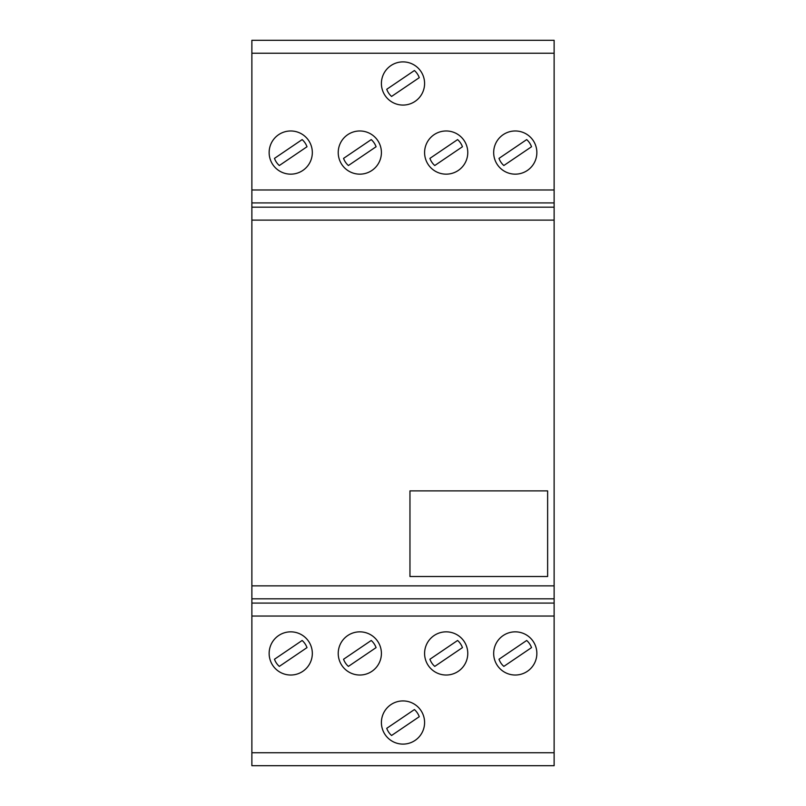 <?xml version="1.0" encoding="UTF-8"?>
<svg xmlns="http://www.w3.org/2000/svg" width="806" height="806" viewBox="0 0 806 806"><rect width="100%" height="100%" fill="white"/><g stroke="black" fill="none" stroke-linecap="round" stroke-linejoin="round"><path stroke-width="1.21" d="M515.266 130.975A21.591 21.591 0 0 1 536.856 152.566A21.591 21.591 0 0 1 515.266 174.156A21.591 21.591 0 0 1 493.675 152.566A21.591 21.591 0 0 1 515.266 130.975M446.181 130.975A21.591 21.591 0 0 1 467.772 152.566A21.591 21.591 0 0 1 446.181 174.156A21.591 21.591 0 0 1 424.591 152.566A21.591 21.591 0 0 1 446.181 130.975M403 61.891A21.591 21.591 0 0 1 424.591 83.481A21.591 21.591 0 0 1 403 105.072A21.591 21.591 0 0 1 381.409 83.481A21.591 21.591 0 0 1 403 61.891M359.819 130.975A21.591 21.591 0 0 1 381.409 152.566A21.591 21.591 0 0 1 359.819 174.156A21.591 21.591 0 0 1 338.228 152.566A21.591 21.591 0 0 1 359.819 130.975M290.734 130.975A21.591 21.591 0 0 1 312.325 152.566A21.591 21.591 0 0 1 290.734 174.156A21.591 21.591 0 0 1 269.144 152.566A21.591 21.591 0 0 1 290.734 130.975M403 700.928A21.591 21.591 0 0 1 424.591 722.519A21.591 21.591 0 0 1 403 744.109A21.591 21.591 0 0 1 381.409 722.519A21.591 21.591 0 0 1 403 700.928M290.734 631.844A21.591 21.591 0 0 1 312.325 653.434A21.591 21.591 0 0 1 290.734 675.025A21.591 21.591 0 0 1 269.144 653.434A21.591 21.591 0 0 1 290.734 631.844M359.819 631.844A21.591 21.591 0 0 1 381.409 653.434A21.591 21.591 0 0 1 359.819 675.025A21.591 21.591 0 0 1 338.228 653.434A21.591 21.591 0 0 1 359.819 631.844M446.181 631.844A21.591 21.591 0 0 1 467.772 653.434A21.591 21.591 0 0 1 446.181 675.025A21.591 21.591 0 0 1 424.591 653.434A21.591 21.591 0 0 1 446.181 631.844M515.266 631.844A21.591 21.591 0 0 1 536.856 653.434A21.591 21.591 0 0 1 515.266 675.025A21.591 21.591 0 0 1 493.675 653.434A21.591 21.591 0 0 1 515.266 631.844M498.995 659.248L526.681 640.478A17.309 17.309 0 0 1 531.527 647.621L503.841 666.391A17.248 17.248 0 0 1 498.995 659.248M429.91 659.248L457.596 640.478A17.309 17.309 0 0 1 462.443 647.621L434.756 666.391A17.248 17.248 0 0 1 429.91 659.248M343.558 659.248L371.234 640.478A17.309 17.309 0 0 1 376.08 647.621L348.404 666.391A17.248 17.248 0 0 1 343.558 659.248M274.473 659.248L302.149 640.478A17.309 17.309 0 0 1 306.995 647.621L279.319 666.391A17.248 17.248 0 0 1 274.473 659.248M386.739 728.332L414.415 709.562A17.309 17.309 0 0 1 419.261 716.705L391.575 735.485A17.248 17.248 0 0 1 386.739 728.332M274.473 158.379L302.149 139.599A17.309 17.309 0 0 1 306.995 146.752L279.319 165.522A17.248 17.248 0 0 1 274.473 158.379M343.558 158.379L371.234 139.599A17.309 17.309 0 0 1 376.08 146.752L348.404 165.522A17.248 17.248 0 0 1 343.558 158.379M386.739 89.295L414.415 70.525A17.309 17.309 0 0 1 419.261 77.668L391.575 96.438A17.248 17.248 0 0 1 386.739 89.295M429.91 158.379L457.596 139.599A17.309 17.309 0 0 1 462.443 146.752L434.756 165.522A17.248 17.248 0 0 1 429.91 158.379M498.995 158.379L526.681 139.599A17.309 17.309 0 0 1 531.527 146.752L503.841 165.522A17.248 17.248 0 0 1 498.995 158.379M554.125 752.744L554.125 40.3L251.875 40.3L251.875 765.7L554.125 765.7L554.125 752.744L251.875 752.744M409.962 490.884L547.627 490.884L547.627 576.512L409.962 576.512L409.962 490.884M554.125 765.7L251.875 765.7L554.125 765.7M554.125 616.036L251.875 616.036M554.125 603.079L251.875 603.079M554.125 598.828L251.875 598.828M251.875 53.246L554.125 53.246M251.875 189.974L554.125 189.974M554.125 202.921L251.875 202.921M554.125 207.172L251.875 207.172M554.125 220.119L251.875 220.119M554.125 585.871L251.875 585.871M554.125 40.3L251.875 40.3"/></g></svg>
